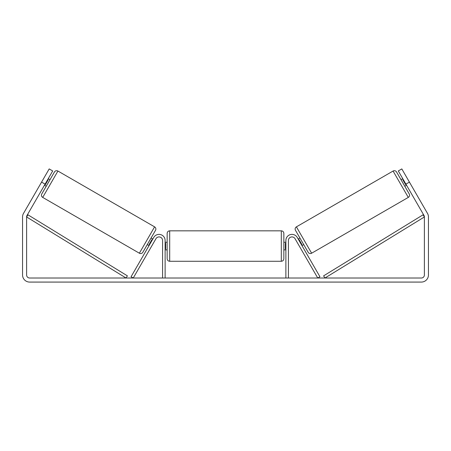 <?xml version="1.0" encoding="UTF-8"?>
<svg xmlns="http://www.w3.org/2000/svg" width="451" height="451" viewBox="0 0 451 451"><rect width="100%" height="100%" fill="white"/><g stroke="black" fill="none" stroke-linecap="round" stroke-linejoin="round"><path stroke-width="0.68" d="M162.585 278.019L162.585 240.473A3.552 3.552 0 0 0 155.956 238.697L133.254 278.019L131.061 276.751L153.763 237.429A6.088 6.088 0 0 1 165.122 240.473L165.122 278.019M288.414 278.019L288.414 240.473A3.552 3.552 0 0 1 295.044 238.697L317.746 278.019L319.939 276.751L297.237 237.429A6.088 6.088 0 0 0 285.878 240.473L285.878 278.019M393.075 171.042A2.537 2.537 0 0 1 396.542 171.966L409.226 193.941A2.537 2.537 0 0 1 408.296 197.403L311.63 253.214A2.537 2.537 0 0 1 308.163 252.289L295.478 230.314A2.537 2.537 0 0 1 296.408 226.853L393.075 171.042L408.296 197.403M400.978 179.656L402.737 178.641M404.784 186.252L406.543 185.237M403.222 179.481L402.782 179.735L405.618 184.651L406.058 184.397M298.162 239.019L299.915 238.004M301.967 245.615L303.72 244.6M298.647 239.859L299.081 239.605L301.922 244.521L301.482 244.775M45.094 184.138L41.577 182.108L49.187 168.922L52.705 170.952L27.015 215.443A3.044 3.044 0 0 0 26.609 216.965L26.609 274.975A3.044 3.044 0 0 0 29.653 278.019L421.347 278.019A3.044 3.044 0 0 0 424.391 274.975L424.391 216.965A3.044 3.044 0 0 0 423.985 215.443L398.295 170.952L401.813 168.922L409.423 182.108L405.906 184.138M41.577 182.108L23.503 213.413A7.103 7.103 0 0 0 22.55 216.965L22.55 274.975A7.103 7.103 0 0 0 29.653 282.078L421.347 282.078A7.103 7.103 0 0 0 428.45 274.975L428.45 216.965A7.103 7.103 0 0 0 427.497 213.413L409.423 182.108M410.055 183.207L409.294 181.888M405.742 175.738L404.981 174.419M41.706 181.888L40.945 183.207M45.258 175.738L46.019 174.419L45.258 175.738M57.925 171.042A2.537 2.537 0 0 0 54.458 171.966L41.774 193.941A2.537 2.537 0 0 0 42.704 197.403L139.37 253.214A2.537 2.537 0 0 0 142.837 252.289L155.522 230.314A2.537 2.537 0 0 0 154.592 226.853L57.925 171.042L42.704 197.403M50.022 179.656L48.263 178.641M47.778 179.481L48.218 179.735L45.382 184.651L44.942 184.397M46.216 186.252L44.457 185.237M152.838 239.019L151.085 238.004M149.033 245.615L147.28 244.6M152.353 239.859L151.919 239.605L149.078 244.521L149.518 244.775M167.152 246.054L167.152 233.37C167.304 231.825 168.15 230.98 169.689 230.833L169.689 261.276C168.15 261.123 167.304 260.278 167.152 258.739L167.152 246.054M281.311 230.833C282.85 230.98 283.696 231.825 283.848 233.37L283.848 258.739C283.696 260.278 282.85 261.123 281.311 261.276L281.311 230.833L169.689 230.833M285.878 248.89L285.37 248.89L285.37 243.213L285.878 243.213M165.122 243.213L165.63 243.213L165.63 248.89L165.122 248.89M26.609 216.965L126.06 278.019L127.391 275.854L27.934 214.806L26.609 216.965M424.391 216.965L324.94 278.019L323.609 275.854L423.066 214.806L424.391 216.965M311.63 253.214L296.408 226.853M139.37 253.214L154.592 226.853M283.848 242.249L285.878 242.249M285.878 249.86L283.848 249.86M281.311 261.276L169.689 261.276M167.152 242.249L165.122 242.249M167.152 249.86L165.122 249.86"/></g></svg>
